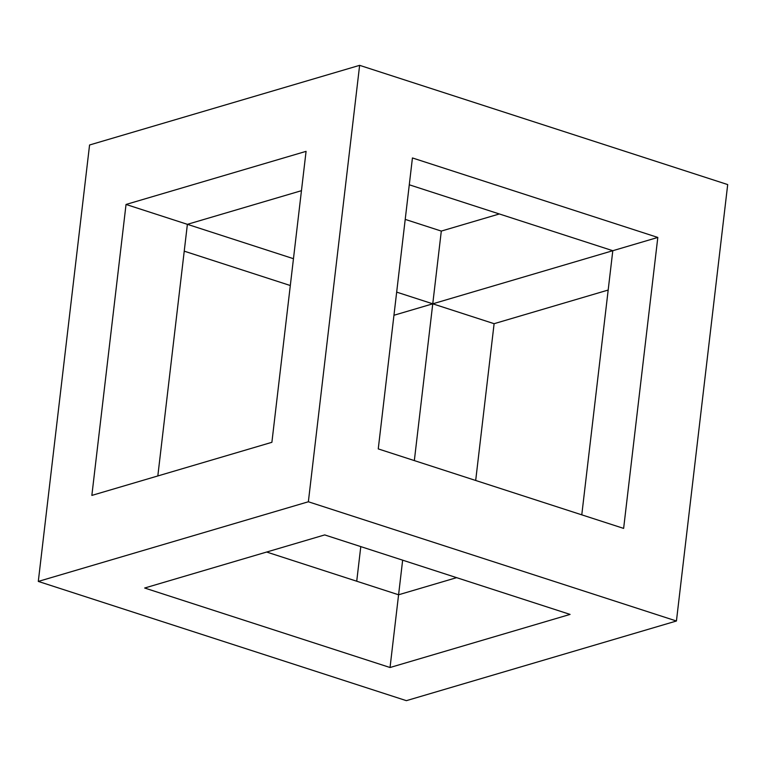 <?xml version="1.0" encoding="UTF-8"?>
<svg xmlns="http://www.w3.org/2000/svg" width="766" height="766" viewBox="0 0 766 766"><rect width="100%" height="100%" fill="white"/><g stroke="black" fill="none" stroke-linecap="round" stroke-linejoin="round"><path stroke-width="1.15" d="M409.274 184.788L612.8 250.712L393.944 315.266M608.175 290.046L494.108 323.692L396.664 292.124M293.464 258.697L126.036 204.455L91.853 495.411L271.892 442.308L306.074 151.352L126.036 204.455M184.223 251.162L290.314 285.526M157.825 475.954L187.383 224.333L301.45 190.686M657.812 237.441L623.629 528.396L378.251 448.905L412.434 157.949L657.812 237.441L612.8 250.712L581.777 514.838M266.654 552.037L398.579 594.78L456.622 577.66M405.214 219.392L441.302 231.083L499.346 213.963M359.627 65.34L727.7 184.577L676.435 621.006L308.363 501.768L359.627 65.34L89.565 144.994L38.3 581.423L308.363 501.768M494.108 323.692L475.686 480.474M38.3 581.423L406.373 700.66L676.435 621.006M390.038 667.512L570.076 614.409L324.698 534.917L144.659 588.02L390.038 667.512L402.648 560.176M360.786 546.608L356.726 581.212M441.302 231.083L414.339 460.596"/></g></svg>
